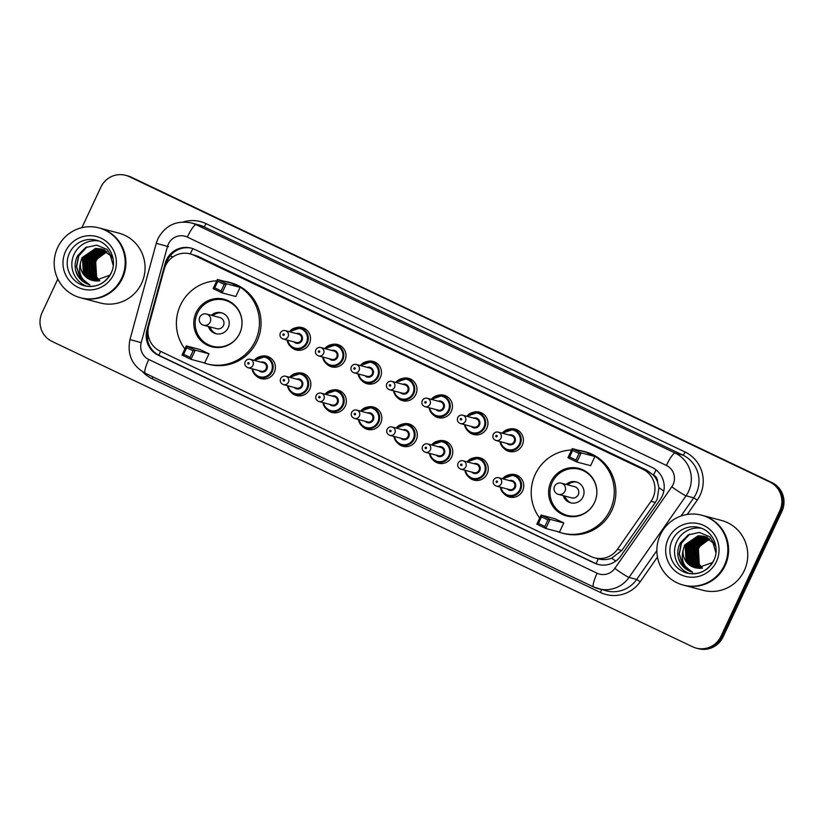 <?xml version="1.0" encoding="UTF-8"?>
<svg xmlns="http://www.w3.org/2000/svg" width="824" height="824" viewBox="0 0 824 824"><rect width="100%" height="100%" fill="white"/><g stroke="black" fill="none" stroke-linecap="round" stroke-linejoin="round"><path stroke-width="1.24" d="M509.273 474.789A11.557 11.34 104.8 0 1 522.643 490.743A11.557 11.34 104.8 0 1 504.216 493.947M473.79 457.876A11.557 11.34 104.8 0 1 487.159 473.831A11.557 11.34 104.8 0 1 468.732 477.034M438.306 440.953A11.557 11.34 104.8 0 1 451.676 456.918A11.557 11.34 104.8 0 1 433.249 460.122M402.833 424.041A11.557 11.34 104.8 0 1 416.192 440.006A11.557 11.34 104.8 0 1 397.765 443.209M367.349 407.128A11.557 11.34 104.8 0 1 380.709 423.083A11.557 11.34 104.8 0 1 362.282 426.296M331.866 390.216A11.557 11.34 104.8 0 1 345.235 406.17A11.557 11.34 104.8 0 1 326.809 409.373M296.382 373.303A11.557 11.34 104.8 0 1 309.752 389.258A11.557 11.34 104.8 0 1 291.325 392.461M260.899 356.38A11.557 11.34 104.8 0 1 274.268 372.345A11.557 11.34 104.8 0 1 255.842 375.548M296.043 327.695A11.557 11.34 104.8 0 1 309.412 343.659A11.557 11.34 104.8 0 1 290.985 346.863M331.526 344.617A11.557 11.34 104.8 0 1 344.885 360.572A11.557 11.34 104.8 0 1 326.459 363.775M437.966 395.355A11.557 11.34 104.8 0 1 451.336 411.32A11.557 11.34 104.8 0 1 432.909 414.524M508.933 429.191A11.557 11.34 104.8 0 1 522.292 445.145A11.557 11.34 104.8 0 1 503.876 448.349M473.45 412.268A11.557 11.34 104.8 0 1 486.819 428.233A11.557 11.34 104.8 0 1 468.392 431.436M402.483 378.443A11.557 11.34 104.8 0 1 415.852 394.397A11.557 11.34 104.8 0 1 397.426 397.611M367.01 361.53A11.557 11.34 104.8 0 1 380.369 377.485A11.557 11.34 104.8 0 1 361.942 380.688M596.174 563.719A21.681 4.099 -64.5 0 1 598.265 558.816C602.735 560.032 607.185 559.836 611.624 558.219L621.821 550.463L655.358 502.455L657.222 499.179L658.942 487.695L657.542 481.886A7.231 7.086 -75.2 0 0 653.504 475.077A21.681 4.099 -64.5 0 1 656.089 469.917M650.991 501.301A21.681 21.27 -75.2 0 0 642.854 469.258L193.908 255.234A21.681 21.27 -75.2 0 0 164.203 269.242L148.732 325.861A21.681 21.27 -75.2 0 0 160.052 351.096L590.932 556.499A21.681 21.27 -75.2 0 0 617.444 549.309L650.991 501.301L655.358 502.455M653.504 475.077L653.174 474.912A21.681 21.27 104.8 0 1 657.542 481.886M653.174 474.912L646.891 470.319L197.956 256.305L190.251 253.895A21.681 4.099 -64.5 0 1 192.868 248.632M662.146 496.223A21.681 21.27 -75.2 0 0 652.124 467.445L194.835 249.456A21.681 21.27 -75.2 0 0 165.13 263.453L146.95 329.991A21.681 21.27 -75.2 0 0 158.28 355.216L594.331 563.091A21.681 21.27 -75.2 0 0 620.853 555.901L660.261 499.488A21.681 21.27 -75.2 0 0 662.146 496.223M86.407 283.58A28.902 28.366 104.8 0 1 85.954 282.817A28.902 28.366 104.8 0 0 86.407 283.58M85.078 282.879A28.902 28.366 104.8 0 1 84.45 281.736M689.08 570.888A28.902 28.366 104.8 0 1 688.627 570.115A28.902 28.366 104.8 0 0 689.08 570.888M687.752 570.177A28.902 28.366 104.8 0 1 687.123 569.034M81.885 227.682L100.889 187.12A21.681 21.27 104.8 0 1 129.286 176.655L769.75 481.978A21.681 21.27 104.8 0 1 779.782 510.756L720.959 636.313A21.681 21.27 104.8 0 1 692.562 646.768L52.097 341.455A21.681 21.27 104.8 0 1 42.076 312.677L57.824 279.037M125.639 175.316L127.782 175.883A21.681 21.27 104.8 0 1 131.438 177.232L771.903 482.545A21.681 21.27 104.8 0 1 781.924 511.323L723.111 636.88L722.04 636.602A21.681 21.27 104.8 0 1 697.289 648.395A21.681 21.27 104.8 0 0 722.04 636.602L780.853 511.045L722.04 636.602L720.959 636.313M771.903 482.545L770.831 482.267A21.681 21.27 104.8 0 1 780.853 511.045A21.681 21.27 104.8 0 0 770.831 482.267L130.367 176.944L769.75 481.978M126.711 175.605A21.681 21.27 104.8 0 1 130.367 176.944A21.681 21.27 104.8 0 0 126.711 175.605M165.892 264.916L166.211 263.742A21.681 21.27 104.8 0 1 191.724 248.261M598.533 564.574A21.681 21.27 104.8 0 1 595.412 563.379L159.362 355.505A21.681 21.27 104.8 0 1 147.98 330.455M723.111 636.88A21.681 21.27 104.8 0 1 698.361 648.684L696.218 648.117M702.254 515.361A36.132 35.453 104.8 0 1 702.316 515.371A36.132 35.453 104.8 0 1 725.12 565.573A36.132 35.453 104.8 0 1 683.869 585.236A36.132 35.453 104.8 0 1 683.807 585.225M702.316 515.371L721.484 520.438A36.132 35.453 104.8 0 1 744.288 570.63A36.132 35.453 104.8 0 1 703.037 590.303L683.869 585.236M701.585 515.175L702.182 515.34A36.132 35.453 104.8 0 1 724.986 565.542A36.132 35.453 104.8 0 1 683.735 585.205L683.127 585.04A36.132 35.453 104.8 0 1 660.333 534.848A36.132 35.453 104.8 0 1 701.585 515.175A36.132 35.453 104.8 0 1 724.378 565.377A36.132 35.453 104.8 0 1 683.127 585.04M689.4 573.566A23.556 23.123 104.8 0 1 701.358 528.256M705.426 536.671L700.349 536.3L686.825 545.57L687.783 561.752L695.796 567.891M704.561 536.465L699.916 536.187L686.402 545.457L687.36 561.638L695.58 567.839M705.601 536.846L702.058 536.743L688.534 546.024L689.492 562.205L696.682 568.045M705.396 536.764L701.626 536.63L688.102 545.91L689.06 562.092L696.455 568.004M706.426 537.197L703.758 537.197L690.244 546.477L691.202 562.648L697.691 568.199M706.22 537.104L703.336 537.083L689.812 546.364L690.769 562.545L697.434 568.158M707.229 537.598L705.468 537.65L691.954 546.93L692.912 563.101L698.67 568.292M707.033 537.495L705.045 537.536L691.521 546.817L692.479 562.988L698.433 568.272M708.032 538.051L693.654 547.373L694.611 563.554L699.628 568.333M707.826 537.938L706.755 537.99L693.231 547.26L694.189 563.441L699.391 568.323M708.805 538.556L695.363 547.826L696.321 564.007L700.585 568.303M708.619 538.422L694.941 547.713L695.899 563.894L700.349 568.323M709.577 539.123L697.073 548.279L698.031 564.461L701.554 568.22M709.382 538.978L696.651 548.166L697.609 564.347L701.306 568.251M702.522 568.076L699.741 564.904L697.526 559.784A16.336 16.027 104.8 0 1 708.815 539.895C704.026 541.378 700.534 544.283 698.361 548.619L699.308 564.79L702.285 568.117M703.923 536.269L698.639 535.847L685.115 545.117L686.073 561.299L694.931 567.684M715.943 552.925L712.976 542.707L703.717 536.218L698.206 535.734L684.692 545.004L683.137 550.144C680.624 560.104 683.796 567.468 692.665 572.227C687.164 570.671 682.942 567.406 680.006 562.411C676.957 555.973 677.04 549.526 680.243 543.067L688.215 534.9L699.298 532.448L709.752 536.733L715.829 546.322M705.632 536.723L704.994 536.579M707.126 537.114L706.487 536.96M706.271 536.918L705.622 536.795M711.988 562.699L696.939 568.076A16.336 16.027 104.8 0 1 683.137 550.144M688.37 534.817L681.252 543.16L679.12 553.975L682.581 564.286L692.078 571.938M694.622 547.95L693.767 562.123M694.199 563.462L695.24 565.872M689.657 534.168L681.458 543.222L679.337 554.027L682.797 564.337L691.82 571.804M678.327 557.817L681.087 563.894L692.665 572.227M539.699 518.069A42.271 41.478 104.8 0 1 535.26 474.305A42.271 41.478 104.8 0 1 571.599 449.976M578.819 450.347A42.271 41.478 104.8 0 1 583.526 451.294A42.271 41.478 104.8 0 1 610.193 510.025A42.271 41.478 104.8 0 1 561.937 533.035A42.271 41.478 104.8 0 1 557.374 531.542M583.526 451.294L585.133 451.727A42.271 41.478 104.8 0 1 611.81 510.458A42.271 41.478 104.8 0 1 563.554 533.468L561.937 533.035M594.506 502.547A24.566 24.112 104.8 0 1 566.459 515.927A24.566 24.112 104.8 0 1 550.957 481.793A24.566 24.112 104.8 0 1 579.004 468.413A24.566 24.112 104.8 0 1 594.506 502.547M579.035 453.509L572.629 450.46L569.569 457.001L575.976 460.049L579.035 453.509L581.198 452.881L576.913 462.037L590.633 465.663L594.918 456.506L585.957 452.232L572.237 448.606L581.198 452.881L594.918 456.506M547.919 519.954L541.512 516.895L538.443 523.436L544.849 526.495L547.919 519.954L550.082 519.326L545.787 528.483L559.506 532.108L563.791 522.952L554.83 518.677L541.111 515.052L550.082 519.326L563.791 522.952M575.976 460.049L576.913 462.037L567.942 457.763L572.237 448.606L572.629 450.46M544.849 526.495L545.787 528.483L536.826 524.208L541.111 515.052L541.512 516.895M538.443 523.436L536.826 524.208M569.569 457.001L567.942 457.763M552.265 482.267A23.845 23.402 104.8 0 1 579.488 469.289A23.845 23.402 104.8 0 1 594.537 502.424A23.845 23.402 104.8 0 1 567.314 515.402A23.845 23.402 104.8 0 1 552.265 482.267M563.225 495.636A10.836 10.64 -75.2 0 0 583.011 496.923A10.836 10.64 -75.2 0 0 566.181 484.461M557.364 493.988A5.778 5.675 -75.2 0 0 558.342 494.349L571.66 497.861A5.778 5.675 -75.2 0 0 578.252 494.719A5.778 5.675 -75.2 0 0 574.606 486.685L561.299 483.173A5.778 5.778 0 0 0 557.333 493.978A5.778 5.778 0 0 0 558.342 494.349A5.778 5.675 -75.2 0 0 562.267 483.523A5.778 5.675 -75.2 0 0 561.299 483.173M576.965 482.112A10.836 10.64 -75.2 0 0 567.798 484.883M564.842 496.069A10.836 10.64 -75.2 0 0 571.454 503.011M99.58 228.052A36.132 35.453 104.8 0 1 99.642 228.073A36.132 35.453 104.8 0 1 122.446 278.265A36.132 35.453 104.8 0 1 81.195 297.938A36.132 35.453 104.8 0 1 81.123 297.917M99.642 228.073L118.81 233.13A36.132 35.453 104.8 0 1 141.604 283.332A36.132 35.453 104.8 0 1 100.363 302.995L81.195 297.938M98.901 227.877L99.508 228.032A36.132 35.453 104.8 0 1 122.312 278.234A36.132 35.453 104.8 0 1 81.061 297.897L80.453 297.742A36.132 35.453 104.8 0 1 57.659 247.54A36.132 35.453 104.8 0 1 98.901 227.877A36.132 35.453 104.8 0 1 121.705 278.069A36.132 35.453 104.8 0 1 80.453 297.742M86.716 286.258A23.556 23.123 104.8 0 1 98.684 240.948M102.094 249.229L97.675 248.992L84.151 258.272L85.109 274.443L93.122 280.582M101.888 249.157L97.242 248.879L83.718 258.159L84.676 274.33L92.906 280.541M102.928 249.538L99.374 249.445L85.861 258.715L86.819 274.897L93.998 280.737M102.722 249.456L98.952 249.332L85.428 258.602L86.386 274.783L93.781 280.706M103.752 249.888L101.084 249.899L87.56 259.169L88.518 275.35L95.007 280.891M103.546 249.796L100.662 249.785L87.138 259.055L88.096 275.237L94.75 280.85M104.555 250.29L102.794 250.342L89.27 259.622L90.228 275.803L95.996 280.994M104.36 250.187L102.372 250.228L88.848 259.508L89.806 275.69L95.749 280.974M105.348 250.743L90.98 260.075L91.938 276.246L96.954 281.025M105.153 250.63L104.071 250.681L90.558 259.962L91.516 276.143L96.717 281.025M106.131 251.258L92.69 260.528L93.648 276.699L97.912 281.005M105.935 251.124L92.267 260.415L93.215 276.586L97.675 281.015M106.904 251.814L94.4 260.971L95.357 277.152L98.87 280.922M106.708 251.67L93.967 260.858L94.925 277.039L98.633 280.943M99.848 280.778L97.067 277.606L94.853 272.487A16.336 16.027 104.8 0 1 106.141 252.587C101.342 254.07 97.86 256.985 95.677 261.311L96.635 277.492L99.601 280.819M101.249 248.972L95.965 248.539L82.441 257.819L83.399 273.99L92.257 280.376A16.336 16.027 104.8 0 1 80.464 262.835C77.94 272.806 81.123 280.17 89.991 284.919C84.491 283.374 80.268 280.098 77.332 275.113C74.284 268.665 74.356 262.217 77.569 255.759L85.531 247.602L96.624 245.14L107.079 249.435L113.145 259.024M113.259 265.616L110.303 255.409L101.033 248.91L95.532 248.426L82.009 257.706L80.464 262.835M102.959 249.425L102.31 249.27M102.743 249.363L102.104 249.208M104.452 249.816L103.814 249.662M103.597 249.61L102.938 249.487M109.314 275.401L94.255 280.768A16.336 16.027 104.8 0 1 92.236 280.376M85.696 247.509L78.568 255.862L76.447 266.667L79.907 276.977L89.404 284.641M91.948 260.642L91.093 274.825M91.526 276.164L92.566 278.563M86.973 246.87L78.785 255.914L76.653 266.719L80.124 277.039L89.147 284.507M75.654 270.509L78.414 276.586L89.991 284.919M184.875 348.923A42.271 41.478 104.8 0 1 180.446 305.158A42.271 41.478 104.8 0 1 216.774 280.829M223.994 281.2A42.271 41.478 104.8 0 1 228.701 282.148A42.271 41.478 104.8 0 1 255.378 340.889A42.271 41.478 104.8 0 1 207.123 363.889A42.271 41.478 104.8 0 1 202.56 362.395M228.701 282.148L230.318 282.581A42.271 41.478 104.8 0 1 256.995 341.311A42.271 41.478 104.8 0 1 208.74 364.321L207.123 363.889M239.691 333.401A24.566 24.112 104.8 0 1 211.644 346.78A24.566 24.112 104.8 0 1 196.133 312.646A24.566 24.112 104.8 0 1 224.19 299.267A24.566 24.112 104.8 0 1 239.691 333.401M224.221 284.362L217.814 281.314L214.755 287.854L221.162 290.903L224.221 284.362L226.384 283.744L222.099 292.891L235.819 296.516L240.103 287.36L231.132 283.085L217.412 279.47L226.384 283.744L240.103 287.36M193.094 350.808L186.698 347.749L183.628 354.289L190.035 357.348L193.094 350.808L195.257 350.179L190.972 359.336L204.692 362.962L208.977 353.805L200.016 349.531L186.296 345.905L195.257 350.179L208.977 353.805M221.162 290.903L222.099 292.891L213.128 288.616L217.412 279.47L217.814 281.314M190.035 357.348L190.972 359.336L182.001 355.062L186.296 345.905L186.698 347.749M183.628 354.289L182.001 355.062M214.755 287.854L213.128 288.616M197.451 313.12A23.845 23.402 104.8 0 1 224.674 300.142A23.845 23.402 104.8 0 1 239.722 333.277A23.845 23.402 104.8 0 1 212.499 346.255A23.845 23.402 104.8 0 1 197.451 313.12M208.41 326.489A10.836 10.64 -75.2 0 0 228.197 327.777A10.836 10.64 -75.2 0 0 211.366 315.314M202.55 324.841A5.778 5.675 -75.2 0 0 203.528 325.202L216.846 328.714A5.778 5.675 -75.2 0 0 223.438 325.573A5.778 5.675 -75.2 0 0 219.792 317.539L206.474 314.026A5.778 5.778 0 0 0 202.519 324.831A5.778 5.778 0 0 0 203.528 325.202A5.778 5.675 -75.2 0 0 207.452 314.377A5.778 5.675 -75.2 0 0 206.474 314.026M222.15 312.966A10.836 10.64 -75.2 0 0 212.973 315.736M210.027 326.922A10.836 10.64 -75.2 0 0 216.63 333.864M170.043 256.048L173.03 256.872M611.624 558.219A21.681 1.463 34.9 0 0 615.786 561.062M158.95 355.309A21.681 4.099 -64.5 0 1 160.608 351.364M658.942 487.695A21.681 1.463 34.9 0 0 663.835 491.053M147.342 338.077L149.051 338.54M646.891 470.319L642.854 469.258M621.821 550.463L617.444 549.309M197.956 256.305L193.908 255.234M673.064 484.636A14.451 14.183 -75.2 0 0 666.389 465.447L187.316 237.065A14.451 14.183 -75.2 0 0 167.509 246.407L141.213 342.66A14.451 14.183 -75.2 0 0 148.763 359.48L597.112 573.216A14.451 14.183 -75.2 0 0 614.786 568.426L671.807 486.809A14.451 14.183 -75.2 0 0 673.064 484.636M187.316 237.065A14.451 2.74 115.5 0 1 196.133 224.695L675.206 453.076A28.902 28.366 104.8 0 1 688.565 491.444A28.902 28.366 104.8 0 1 686.052 495.801L693.715 497.83A28.902 28.366 -75.2 0 0 696.239 493.473A28.902 28.366 -75.2 0 0 682.869 455.106L203.806 226.724A28.902 28.366 -75.2 0 0 198.924 224.931L191.261 222.913A28.902 28.366 104.8 0 1 196.133 224.695L203.806 226.724A3.615 0.68 -64.5 0 0 206.01 223.634L685.074 452.005A3.615 0.68 -64.5 0 1 682.869 455.106L675.206 453.076A14.451 2.74 115.5 0 0 666.389 465.447M191.261 222.913C176.439 220.132 165.356 225.364 157.981 238.62L156.261 243.307L167.509 246.407M685.074 452.005A32.517 31.909 104.8 0 1 700.112 495.173A32.517 31.909 104.8 0 1 697.279 500.075L687.237 514.454M657.459 557.065L640.258 581.692A32.517 31.909 104.8 0 1 600.48 592.477L152.131 378.741A32.517 31.909 104.8 0 1 142.758 371.902M183.227 221.986A32.517 31.909 104.8 0 1 206.01 223.634M779.782 510.756L781.924 511.323M129.286 176.655L131.438 177.232M671.807 486.809A14.451 0.978 34.9 0 0 686.052 495.801L629.031 577.418L636.694 579.447L656.862 550.587M614.786 568.426A14.451 0.978 34.9 0 0 629.031 577.418A28.902 28.366 104.8 0 1 598.554 588.799A28.902 28.366 104.8 0 1 593.671 587.007A14.451 2.74 115.5 0 1 593.589 586.976L606.217 590.818A28.902 28.366 -75.2 0 0 636.694 579.447L640.258 581.692M680.995 516.03L693.715 497.83L697.279 500.075M152.873 376.877A3.615 0.68 -64.5 0 1 152.131 378.741M601.469 589.562A3.615 0.68 -64.5 0 1 600.48 592.477M156.261 243.307L129.965 339.56L141.213 342.66M148.763 359.48A14.451 2.74 115.5 0 0 145.23 373.241A14.451 2.74 115.5 0 0 145.323 373.272M597.112 573.216A14.451 2.74 115.5 0 0 593.589 586.976L145.23 373.241C132.067 365.732 126.978 354.505 129.965 339.56M161.844 244.831L168.59 246.685M595.412 563.379L594.331 563.091M159.362 355.505L158.28 355.216M147.99 330.259L146.95 329.991M166.211 263.742L165.13 263.453M688.916 570.805A28.902 28.366 104.8 0 1 688.452 570.002M687.927 570.28A28.902 28.366 104.8 0 1 687.319 569.188M672.147 540.338A23.556 23.123 104.8 0 1 699.04 527.504C712.513 530.553 720.31 547.486 713.841 560.238C707.795 571.053 698.855 575.327 687.01 573.071A23.556 23.123 104.8 0 1 672.147 540.338M668.274 538.628A27.171 26.667 104.8 0 1 703.871 525.516A27.171 26.667 104.8 0 1 716.437 561.597A27.171 26.667 104.8 0 1 680.84 574.699A27.171 26.667 104.8 0 1 668.274 538.628M713.914 560.248A23.556 23.123 104.8 0 1 687.01 573.071M86.242 283.507A28.902 28.366 104.8 0 1 85.778 282.694M85.243 282.972A28.902 28.366 104.8 0 1 84.645 281.89M69.474 253.03A23.556 23.123 104.8 0 1 96.367 240.206C109.829 243.255 117.636 260.188 111.168 272.929C105.122 283.755 96.171 288.029 84.336 285.763A23.556 23.123 104.8 0 1 69.474 253.03M65.59 251.33A27.171 26.667 104.8 0 1 101.198 238.218A27.171 26.667 104.8 0 1 113.764 274.289A27.171 26.667 104.8 0 1 78.156 287.401A27.171 26.667 104.8 0 1 65.59 251.33M111.24 272.94A23.556 23.123 104.8 0 1 84.336 285.763M518.636 430.787L513.342 429.386L502.238 433.187A10.836 10.64 104.8 0 1 520.181 444.445A10.836 10.64 104.8 0 1 500.034 441.571L501.497 445.64L507.8 450.347L513.105 451.748M500.652 441.736A10.115 9.929 -75.2 0 0 519.398 444.105A10.115 9.929 -75.2 0 0 502.867 433.352M509.067 434.99A5.057 4.965 104.8 0 1 514.918 441.973A5.057 4.965 104.8 0 1 506.853 443.374M496.017 440.51L509.191 443.992A4.336 4.254 -75.2 0 0 514.145 441.633A4.336 4.254 -75.2 0 0 511.405 435.608L498.232 432.126A4.336 4.254 104.8 0 1 500.961 438.152A4.336 4.254 104.8 0 1 496.017 440.51C493.226 439.388 492.288 437.369 493.205 434.475C494.369 432.466 496.038 431.683 498.232 432.126A4.336 4.254 104.8 0 0 493.277 434.485M495.811 435.834A0.721 0.711 -75.2 0 0 496.141 436.792A0.721 0.711 -75.2 0 0 497.088 436.442A0.721 0.711 -75.2 0 0 496.759 435.484A0.721 0.711 -75.2 0 0 495.811 435.834M466.775 416.274A10.836 10.64 104.8 0 1 484.697 427.532A10.836 10.64 104.8 0 1 464.561 424.659M465.179 424.824A10.115 9.929 -75.2 0 0 483.925 427.192A10.115 9.929 -75.2 0 0 467.393 416.439M473.594 418.077A5.057 4.965 104.8 0 1 479.434 425.06A5.057 4.965 104.8 0 1 471.38 426.461M460.534 423.598L473.718 427.079A4.336 4.254 -75.2 0 0 478.662 424.71A4.336 4.254 -75.2 0 0 475.922 418.695L462.748 415.214A4.336 4.254 104.8 0 1 465.478 421.239A4.336 4.254 104.8 0 1 460.534 423.598C457.742 422.465 456.805 420.456 457.722 417.562C458.886 415.553 460.554 414.771 462.748 415.214A4.336 4.254 104.8 0 0 457.794 417.572M460.328 418.922A0.721 0.711 -75.2 0 0 460.657 419.88A0.721 0.711 -75.2 0 0 461.605 419.529A0.721 0.711 -75.2 0 0 461.275 418.571A0.721 0.711 -75.2 0 0 460.328 418.922M431.292 399.362A10.836 10.64 104.8 0 1 449.214 410.62A10.836 10.64 104.8 0 1 429.077 407.746M429.695 407.901A10.115 9.929 -75.2 0 0 448.441 410.28A10.115 9.929 -75.2 0 0 431.91 399.527M438.111 401.164A5.057 4.965 104.8 0 1 443.961 408.137A5.057 4.965 104.8 0 1 435.896 409.538M425.05 406.675L438.234 410.156A4.336 4.254 -75.2 0 0 443.178 407.798A4.336 4.254 -75.2 0 0 440.449 401.772L427.265 398.291A4.336 4.254 104.8 0 1 430.004 404.316A4.336 4.254 104.8 0 1 425.05 406.675C422.259 405.552 421.322 403.544 422.248 400.649C423.402 398.641 425.071 397.848 427.265 398.291A4.336 4.254 104.8 0 0 422.31 400.66M424.844 402.009A0.721 0.711 -75.2 0 0 425.174 402.967A0.721 0.711 -75.2 0 0 426.121 402.617A0.721 0.711 -75.2 0 0 425.792 401.659A0.721 0.711 -75.2 0 0 424.844 402.009M395.808 382.449A10.836 10.64 104.8 0 1 413.73 393.707A10.836 10.64 104.8 0 1 393.594 390.823M394.212 390.988A10.115 9.929 -75.2 0 0 412.958 393.367A10.115 9.929 -75.2 0 0 396.426 382.604M402.627 384.242A5.057 4.965 104.8 0 1 408.477 391.225A5.057 4.965 104.8 0 1 400.413 392.626M389.567 389.762L402.751 393.244A4.336 4.254 -75.2 0 0 407.695 390.885A4.336 4.254 -75.2 0 0 404.965 384.859L391.781 381.378A4.336 4.254 104.8 0 1 394.521 387.404A4.336 4.254 104.8 0 1 389.567 389.762C386.775 388.64 385.838 386.631 386.765 383.737C387.919 381.718 389.598 380.935 391.781 381.378A4.336 4.254 104.8 0 0 386.837 383.737M389.361 385.086A0.721 0.711 -75.2 0 0 389.701 386.054A0.721 0.711 -75.2 0 0 390.648 385.704A0.721 0.711 -75.2 0 0 390.308 384.746A0.721 0.711 -75.2 0 0 389.361 385.086M360.325 365.526A10.836 10.64 104.8 0 1 378.247 376.795A10.836 10.64 104.8 0 1 358.11 373.911M358.728 374.075A10.115 9.929 -75.2 0 0 377.474 376.444A10.115 9.929 -75.2 0 0 360.943 365.691M367.144 367.329A5.057 4.965 104.8 0 1 372.994 374.312A5.057 4.965 104.8 0 1 364.929 375.713M354.083 372.85L367.267 376.331A4.336 4.254 -75.2 0 0 372.221 373.972A4.336 4.254 -75.2 0 0 369.482 367.947L356.298 364.466A4.336 4.254 104.8 0 1 359.037 370.491A4.336 4.254 104.8 0 1 354.083 372.85C351.292 371.727 350.365 369.719 351.281 366.824C352.435 364.805 354.114 364.023 356.298 364.466A4.336 4.254 104.8 0 0 351.354 366.824M353.877 368.173A0.721 0.711 -75.2 0 0 354.217 369.131A0.721 0.711 -75.2 0 0 355.165 368.781A0.721 0.711 -75.2 0 0 354.825 367.823A0.721 0.711 -75.2 0 0 353.877 368.173M324.841 348.614A10.836 10.64 104.8 0 1 342.774 359.872A10.836 10.64 104.8 0 1 322.627 356.998M323.245 357.163A10.115 9.929 -75.2 0 0 341.991 359.532A10.115 9.929 -75.2 0 0 325.459 348.779M331.66 350.416A5.057 4.965 104.8 0 1 337.51 357.4A5.057 4.965 104.8 0 1 329.446 358.801M318.61 355.937L331.784 359.418A4.336 4.254 -75.2 0 0 336.738 357.06A4.336 4.254 -75.2 0 0 333.998 351.034L320.814 347.553A4.336 4.254 104.8 0 1 323.554 353.578A4.336 4.254 104.8 0 1 318.61 355.937C315.819 354.814 314.881 352.796 315.798 349.901C316.952 347.893 318.631 347.11 320.814 347.553A4.336 4.254 104.8 0 0 315.87 349.912M318.404 351.261A0.721 0.711 -75.2 0 0 318.733 352.219A0.721 0.711 -75.2 0 0 319.681 351.869A0.721 0.711 -75.2 0 0 319.341 350.911A0.721 0.711 -75.2 0 0 318.404 351.261M289.358 331.701A10.836 10.64 104.8 0 1 307.29 342.959A10.836 10.64 104.8 0 1 287.143 340.085M287.772 340.25A10.115 9.929 -75.2 0 0 306.507 342.619A10.115 9.929 -75.2 0 0 289.976 331.866M296.177 333.504A5.057 4.965 104.8 0 1 302.027 340.487A5.057 4.965 104.8 0 1 293.962 341.888M283.126 339.024L296.3 342.506A4.336 4.254 -75.2 0 0 301.254 340.137A4.336 4.254 -75.2 0 0 298.515 334.122L285.341 330.64A4.336 4.254 104.8 0 1 288.07 336.666A4.336 4.254 104.8 0 1 283.126 339.024C280.335 337.892 279.398 335.883 280.315 332.989C281.478 330.98 283.147 330.197 285.341 330.64A4.336 4.254 104.8 0 0 280.387 332.999M282.92 334.348A0.721 0.711 -75.2 0 0 283.25 335.306A0.721 0.711 -75.2 0 0 284.198 334.956A0.721 0.711 -75.2 0 0 283.868 333.998A0.721 0.711 -75.2 0 0 282.92 334.348M518.976 476.385L513.682 474.995L502.578 478.785A10.836 10.64 104.8 0 1 520.521 490.053A10.836 10.64 104.8 0 1 500.384 487.169L501.816 491.197L508.14 495.945L513.445 497.346M501.002 487.334A10.115 9.929 -75.2 0 0 519.748 489.714A10.115 9.929 -75.2 0 0 503.217 478.95M509.417 480.588A5.057 4.965 104.8 0 1 515.258 487.571A5.057 4.965 104.8 0 1 507.203 488.972M509.531 489.59A4.336 4.254 -75.2 0 0 514.485 487.231A4.336 4.254 -75.2 0 0 511.745 481.206L498.572 477.724A4.336 4.254 104.8 0 1 501.301 483.75A4.336 4.254 104.8 0 1 496.357 486.108L509.531 489.59M493.617 480.083A4.336 4.254 104.8 0 1 498.572 477.724C496.378 477.281 494.709 478.064 493.545 480.083C492.567 482.833 493.504 484.842 496.357 486.108M497.428 482.05A0.721 0.711 -75.2 0 0 497.099 481.082A0.721 0.711 -75.2 0 0 496.151 481.432A0.721 0.711 -75.2 0 0 496.481 482.39A0.721 0.711 -75.2 0 0 497.428 482.05M483.492 459.473L478.198 458.072L467.105 461.873A10.836 10.64 104.8 0 1 485.037 473.131A10.836 10.64 104.8 0 1 464.901 470.257L466.333 474.284L472.667 479.032L477.961 480.433M465.519 470.422A10.115 9.929 -75.2 0 0 484.265 472.791A10.115 9.929 -75.2 0 0 467.733 462.037M473.934 463.675A5.057 4.965 104.8 0 1 479.774 470.659A5.057 4.965 104.8 0 1 471.719 472.059M474.058 472.677A4.336 4.254 -75.2 0 0 479.002 470.319A4.336 4.254 -75.2 0 0 476.272 464.293L463.088 460.812A4.336 4.254 104.8 0 1 465.817 466.837A4.336 4.254 104.8 0 1 460.873 469.196L474.058 472.677M458.134 463.17A4.336 4.254 104.8 0 1 463.088 460.812C460.894 460.369 459.226 461.152 458.072 463.17C457.083 465.921 458.02 467.929 460.873 469.196M461.945 465.127A0.721 0.711 -75.2 0 0 461.615 464.169A0.721 0.711 -75.2 0 0 460.668 464.52A0.721 0.711 -75.2 0 0 460.997 465.478A0.721 0.711 -75.2 0 0 461.945 465.127M448.009 442.56L442.715 441.159L431.622 444.96A10.836 10.64 104.8 0 1 449.554 456.218A10.836 10.64 104.8 0 1 429.417 453.344L430.849 457.372L437.183 462.12L442.478 463.521M430.035 453.509A10.115 9.929 -75.2 0 0 448.781 455.878A10.115 9.929 -75.2 0 0 432.25 445.125M438.45 446.762A5.057 4.965 104.8 0 1 444.301 453.746A5.057 4.965 104.8 0 1 436.236 455.147M438.574 455.765A4.336 4.254 -75.2 0 0 443.518 453.406A4.336 4.254 -75.2 0 0 440.788 447.381L427.604 443.899A4.336 4.254 104.8 0 1 430.344 449.925A4.336 4.254 104.8 0 1 425.39 452.283L438.574 455.765M422.661 446.258A4.336 4.254 104.8 0 1 427.604 443.899C425.411 443.456 423.742 444.239 422.588 446.248C421.6 449.008 422.537 451.016 425.39 452.283M426.461 448.215A0.721 0.711 -75.2 0 0 426.132 447.257A0.721 0.711 -75.2 0 0 425.184 447.607A0.721 0.711 -75.2 0 0 425.524 448.565A0.721 0.711 -75.2 0 0 426.461 448.215M412.536 425.648L407.231 424.247L396.138 428.047A10.836 10.64 104.8 0 1 414.07 439.305A10.836 10.64 104.8 0 1 393.934 436.432L395.366 440.449L401.7 445.207L406.994 446.608M394.552 436.596A10.115 9.929 -75.2 0 0 413.298 438.965A10.115 9.929 -75.2 0 0 396.766 428.212M402.967 429.85A5.057 4.965 104.8 0 1 408.817 436.823A5.057 4.965 104.8 0 1 400.752 438.234M403.091 438.842A4.336 4.254 -75.2 0 0 408.045 436.483A4.336 4.254 -75.2 0 0 405.305 430.468L392.121 426.987A4.336 4.254 104.8 0 1 394.861 433.002A4.336 4.254 104.8 0 1 389.906 435.371L403.091 438.842M387.177 429.345A4.336 4.254 104.8 0 1 392.121 426.987C389.937 426.544 388.259 427.326 387.105 429.335C386.116 432.085 387.053 434.104 389.906 435.371M390.988 431.302A0.721 0.711 -75.2 0 0 390.648 430.344A0.721 0.711 -75.2 0 0 389.701 430.695A0.721 0.711 -75.2 0 0 390.04 431.652A0.721 0.711 -75.2 0 0 390.988 431.302M377.052 408.735L371.748 407.334L360.654 411.125A10.836 10.64 104.8 0 1 378.597 422.393A10.836 10.64 104.8 0 1 358.45 419.519L359.892 423.536L366.216 428.295L371.511 429.685M359.068 419.673A10.115 9.929 -75.2 0 0 377.814 422.053A10.115 9.929 -75.2 0 0 361.283 411.289M367.483 412.927A5.057 4.965 104.8 0 1 373.334 419.91A5.057 4.965 104.8 0 1 365.269 421.311M367.607 421.929A4.336 4.254 -75.2 0 0 372.561 419.571A4.336 4.254 -75.2 0 0 369.822 413.545L356.637 410.064A4.336 4.254 104.8 0 1 359.377 416.089A4.336 4.254 104.8 0 1 354.423 418.448L367.607 421.929M351.693 412.433A4.336 4.254 104.8 0 1 356.637 410.064C354.454 409.621 352.775 410.414 351.621 412.422C350.643 415.172 351.57 417.181 354.423 418.448M355.505 414.39A0.721 0.711 -75.2 0 0 355.165 413.432A0.721 0.711 -75.2 0 0 354.217 413.782A0.721 0.711 -75.2 0 0 354.557 414.74A0.721 0.711 -75.2 0 0 355.505 414.39M341.569 391.812L336.274 390.422L325.171 394.212A10.836 10.64 104.8 0 1 343.114 405.48A10.836 10.64 104.8 0 1 322.967 402.596L324.409 406.623L330.733 411.372L336.038 412.773M323.595 402.761A10.115 9.929 -75.2 0 0 342.331 405.14A10.115 9.929 -75.2 0 0 325.799 394.377M332 396.014A5.057 4.965 104.8 0 1 337.85 402.998A5.057 4.965 104.8 0 1 329.785 404.399M332.123 405.017A4.336 4.254 -75.2 0 0 337.078 402.658A4.336 4.254 -75.2 0 0 334.338 396.632L321.164 393.151A4.336 4.254 104.8 0 1 323.894 399.177A4.336 4.254 104.8 0 1 318.95 401.535L332.123 405.017M316.21 395.51A4.336 4.254 104.8 0 1 321.164 393.151C318.97 392.708 317.302 393.491 316.138 395.51C315.159 398.26 316.097 400.268 318.95 401.535M320.021 397.477A0.721 0.711 -75.2 0 0 319.691 396.509A0.721 0.711 -75.2 0 0 318.744 396.859A0.721 0.711 -75.2 0 0 319.073 397.817A0.721 0.711 -75.2 0 0 320.021 397.477M306.085 374.899L300.791 373.499L289.688 377.299A10.836 10.64 104.8 0 1 307.63 388.557A10.836 10.64 104.8 0 1 287.494 385.683L288.925 389.711L295.25 394.459L300.554 395.86M288.112 385.848A10.115 9.929 -75.2 0 0 306.858 388.217A10.115 9.929 -75.2 0 0 290.326 377.464M296.527 379.102A5.057 4.965 104.8 0 1 302.367 386.085A5.057 4.965 104.8 0 1 294.312 387.486M296.65 388.104A4.336 4.254 -75.2 0 0 301.594 385.745A4.336 4.254 -75.2 0 0 298.854 379.72L285.681 376.238A4.336 4.254 104.8 0 1 288.41 382.264A4.336 4.254 104.8 0 1 283.466 384.623L296.65 388.104M280.727 378.597A4.336 4.254 104.8 0 1 285.681 376.238C283.487 375.796 281.818 376.578 280.654 378.597C279.676 381.347 280.613 383.356 283.466 384.623M284.538 380.554A0.721 0.711 -75.2 0 0 284.208 379.596A0.721 0.711 -75.2 0 0 283.26 379.946A0.721 0.711 -75.2 0 0 283.59 380.904A0.721 0.711 -75.2 0 0 284.538 380.554M270.602 357.987L265.307 356.586L254.214 360.387A10.836 10.64 104.8 0 1 272.147 371.645A10.836 10.64 104.8 0 1 252.01 368.771L253.442 372.798L259.776 377.547L265.071 378.947M252.628 368.936A10.115 9.929 -75.2 0 0 271.374 371.305A10.115 9.929 -75.2 0 0 254.843 360.552M261.043 362.189A5.057 4.965 104.8 0 1 266.894 369.173A5.057 4.965 104.8 0 1 258.829 370.573M261.167 371.191A4.336 4.254 -75.2 0 0 266.111 368.833A4.336 4.254 -75.2 0 0 263.381 362.807L250.197 359.326A4.336 4.254 104.8 0 1 252.937 365.351A4.336 4.254 104.8 0 1 247.983 367.71L261.167 371.191M245.243 361.685A4.336 4.254 104.8 0 1 250.197 359.326C248.003 358.883 246.335 359.666 245.181 361.674C244.192 364.435 245.13 366.443 247.983 367.71M249.054 363.642A0.721 0.711 -75.2 0 0 248.724 362.684A0.721 0.711 -75.2 0 0 247.777 363.034A0.721 0.711 -75.2 0 0 248.106 363.992A0.721 0.711 -75.2 0 0 249.054 363.642M598.626 558.909L594.588 557.838M579.488 469.289L584.432 470.597M567.314 515.402L572.258 516.71M224.674 300.142L229.618 301.45M212.499 346.255L217.433 347.563M477.621 434.835L472.317 433.434L466.024 428.727L464.54 424.659M466.755 416.274L477.858 412.474L483.152 413.875M442.138 417.923L436.844 416.522L430.54 411.815L429.067 407.736M431.282 399.352L442.375 395.561L447.669 396.962M406.654 401L401.36 399.609L395.057 394.892L393.584 390.823M395.798 382.439L406.891 378.649L412.185 380.039M371.171 384.087L365.877 382.686L359.573 377.979L358.1 373.911M360.315 365.526L371.408 361.726L376.712 363.127M335.687 367.174L330.393 365.774L324.089 361.067L322.617 356.998M324.831 348.614L335.924 344.813L341.229 346.214M300.214 350.262L294.91 348.861L288.606 344.154L287.133 340.085M289.348 331.701L300.451 327.901L305.745 329.301"/></g></svg>
